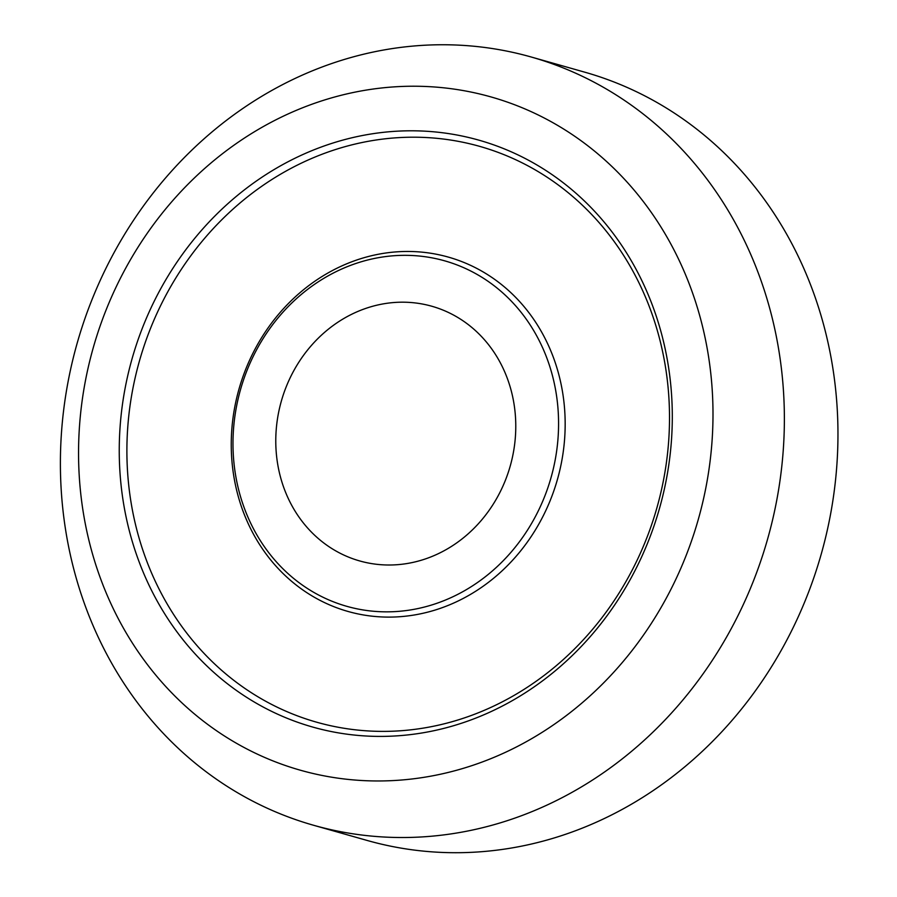 <?xml version="1.0" encoding="UTF-8"?>
<svg xmlns="http://www.w3.org/2000/svg" width="897" height="897" viewBox="0 0 897 897"><rect width="100%" height="100%" fill="white"/><g stroke="black" fill="none" stroke-linecap="round" stroke-linejoin="round"><path stroke-width="1.35" d="M450.787 44.85A399.243 358.845 105.8 0 1 531.248 57.016A399.243 358.845 105.8 0 1 767.63 538.974A399.243 358.845 105.8 0 1 313.524 825.251A399.243 358.845 105.8 0 1 67.04 387.403A399.243 358.845 105.8 0 1 450.787 44.85M420.682 86.314A349.875 314.466 105.8 0 1 657.221 614.008A349.875 314.466 105.8 0 1 109.456 600.463A349.875 314.466 105.8 0 1 420.682 86.314M531.248 57.016L584.833 72.197A399.243 358.845 105.8 0 1 821.215 554.167A399.243 358.845 105.8 0 1 367.12 840.444L313.524 825.251M411.319 251.508A184.143 165.508 105.8 0 1 535.812 529.241A184.143 165.508 105.8 0 1 247.516 522.11A184.143 165.508 105.8 0 1 411.319 251.508M419.504 137.275A299.239 268.954 105.8 0 1 621.812 588.589A299.239 268.954 105.8 0 1 153.32 576.995A299.239 268.954 105.8 0 1 419.504 137.275M417.486 130.872A304.991 274.123 105.8 0 1 623.684 590.865A304.991 274.123 105.8 0 1 146.189 579.058A304.991 274.123 105.8 0 1 417.486 130.872M408.561 255.376A179.546 161.382 105.8 0 1 529.948 526.18A179.546 161.382 105.8 0 1 248.85 519.228A179.546 161.382 105.8 0 1 408.561 255.376M405.197 302.222A132.364 118.965 105.8 0 1 494.684 501.849A132.364 118.965 105.8 0 1 287.466 496.725A132.364 118.965 105.8 0 1 405.197 302.222"/></g></svg>
